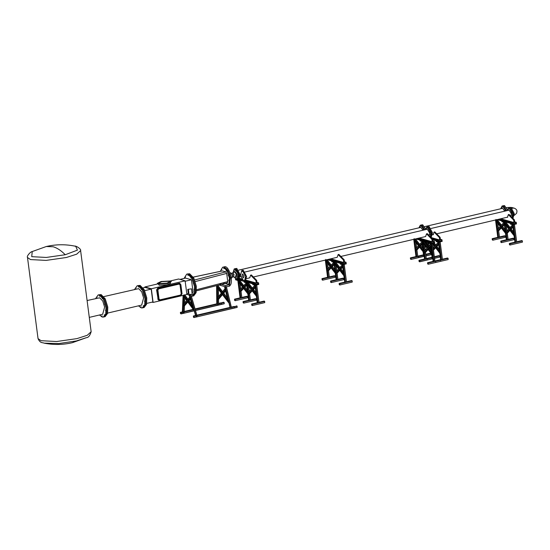 <?xml version="1.0" encoding="UTF-8"?>
<svg xmlns="http://www.w3.org/2000/svg" width="550" height="550" viewBox="0 0 550 550"><rect width="100%" height="100%" fill="white"/><g stroke="black" fill="none" stroke-linecap="round" stroke-linejoin="round"><path stroke-width="0.82" d="M221.609 269.782L221.863 269.39L221.609 269.782M228.154 283.944L227.899 284.336M228.917 280.067L228.896 280.809L228.807 280.026M228.133 274.959L228.36 275.777L228.133 274.959M226.112 270.586L226.49 271.157L226.112 270.586M223.623 268.606L224.008 268.716L223.623 268.606M223.204 267.156L224.544 267.08L228.113 270.786L230.319 277.929L229.556 284.982L229.714 274.904L226.951 268.971L223.534 267.046L222.626 267.259L223.637 267.293L227.205 270.999L229.412 278.142L228.958 284.549M220.282 271.356L222.626 267.259M191.414 296.333L192.809 296.065L195.222 292.882L195.429 286.474L192.885 278.252L188.781 273.989L187.605 273.948L189.688 273.776L193.792 278.039L196.336 286.261L196.123 292.669L193.71 295.852L192.809 296.065L195.222 292.882L195.429 286.474L192.885 278.252L188.781 273.989L187.612 273.948L186.704 274.154L184.071 278.431M185.542 276.086L184.979 278.218L185.542 276.086M194.686 279.964L225.851 271.872L226.683 273.419L227.748 281.621L227.425 282.81L196.439 290.854M225.851 271.872L222.489 270.923L193.27 277.124M179.609 283.236L158.331 288.021L156.956 290.173L158.139 299.282L159.301 300.678M179.706 283.264L158.434 288.049L157.053 290.201L158.235 299.31L159.397 300.706M180.668 295.921L182.05 293.769L180.867 284.659L179.754 283.278L158.531 288.076L157.149 290.228L158.331 299.337L159.445 300.719L180.668 295.921M179.135 284.082L158.634 288.894L157.891 290.056L159.074 299.159L160.064 299.915L180.565 295.103L181.308 293.941L180.125 284.838L179.527 284.089M159.672 299.908L180.469 295.075L181.211 293.913L180.029 284.811L179.039 284.054M179.513 283.209L158.434 288.049L157.053 290.201L158.235 299.31L159.445 300.719M159.624 299.894L159.968 299.887M188.21 275.364L187.818 275.254L188.21 275.364M185.625 276.224L185.377 276.623L185.625 276.224M192.974 294.209L193.229 293.817L192.974 294.209M194.157 289.912L194.171 289.163L194.26 289.946M193.476 283.821L193.256 283.002L193.476 283.821M191.208 278.259L190.829 277.688L191.208 278.259M161.095 281.504L157.341 283.326L158.132 283.869L167.571 283.326L171.318 281.511L170.528 280.961L161.095 281.504M157.376 283.422L158.159 284.075L167.592 283.532L171.318 281.511M158.441 284.144L159.204 285.237L167.317 284.769L170.548 283.209L170.466 282.583M166.918 283.147L169.922 281.689L169.29 281.256L161.741 281.689L158.744 283.14L159.376 283.58L166.918 283.147M188.698 294.91L189.296 295.446M191.902 296.278L194.315 293.095L194.521 286.688L191.978 278.465L187.873 274.196L186.704 274.154M142.326 307.918L143.234 307.704L145.647 304.521L145.853 298.114L145.647 304.521L143.234 307.704L144.141 307.491L146.554 304.308L146.761 297.901L144.224 289.678L140.113 285.409L138.043 285.581L139.205 285.622L143.316 289.891L145.853 298.114L143.316 289.891L139.205 285.622L137.136 285.794L138.297 285.835L142.409 290.104L144.953 298.327L144.739 304.734L142.326 307.918L141.164 307.876L138.497 305.834M157.733 283.917L144.856 286.942L151.333 288.757L153.106 302.431L152.089 302.143M170.424 280.933L178.647 279.008L185.123 280.823L151.333 288.757M144.918 287.444L144.856 286.942M185.123 280.823L186.897 294.498L153.106 302.431M157.754 288.193L156.578 289.877L158.214 299.832M180.001 279.386L185.508 278.094L191.462 279.764L193.098 292.346L191.984 292.607M186.808 293.817L188.286 293.473L187.749 289.376L191.496 288.826L187.749 289.376M184.938 281.298L191.462 279.764M143.103 287.877L145.104 287.403L151.188 289.114L152.859 301.964L146.747 303.401M151.188 289.114L144.698 290.641M179.465 283.195L158.235 287.994L156.853 290.146L158.036 299.255L159.204 300.651M179.561 283.222L158.331 288.021L156.956 290.173L158.139 299.282L159.349 300.692M236.541 270.779L236.404 271.377L236.541 270.779M235.07 269.472L235.18 270.291L235.029 269.472M233.839 270.016L234.156 270.744L233.901 269.968M233.324 272.209L233.722 272.566M234.864 277.867L235.001 277.269L234.864 277.867M236.335 279.18L236.225 278.355L236.376 279.18M237.566 278.63L237.249 277.901L237.504 278.678M238.081 276.437L237.683 276.079L238.081 276.437M233.028 272.676L234.224 268.895L235.902 268.641L239.202 274.842L237.896 279.599L238.803 279.386L240.109 274.629L236.809 268.428L235.324 268.62L238.851 273.116L238.088 279.538L236.995 279.812L234.039 276.987M234.417 268.833L237.944 273.329L236.995 279.812M234.877 271.562L236.857 273.811L236.197 277.166M224.111 266.942C229.034 264.172 234.479 284.206 229.274 285.931M421.217 226.291L420.826 226.181L421.217 226.291M420.09 226.792L419.698 226.683L420.09 226.792M423.617 229.928L423.225 229.817L423.617 229.928M422.565 227.487L422.173 227.377L422.565 227.487M418.942 227.831L420.31 225.191L420.888 225.211L423.926 230.003M425.528 228.827L422.703 224.785L421.217 224.978L421.795 224.998L424.827 229.79L421.795 224.998L420.31 225.191M238.631 270.16L420.826 227.384L422.978 230.223M503.009 207.089L502.618 206.979L503.009 207.089M501.882 207.591L501.497 207.481L501.882 207.591M505.409 210.719L505.017 210.609L505.409 210.719M504.357 208.285L503.965 208.175L504.357 208.285M500.72 208.773L502.102 205.989L502.679 206.009L505.752 210.932M501.627 208.56L501.799 207.405M507.327 209.626L504.494 205.583L503.009 205.776L503.587 205.796L506.653 210.719L503.587 205.796L502.102 205.989M419.849 227.617L420.007 226.614M424.6 226.648L502.652 208.319L504.749 211.166M509.486 208.911L509.094 208.801L509.486 208.911M510.826 210.107L510.441 209.997L510.826 210.107M511.885 212.541L511.493 212.431L511.885 212.541M512.236 215.291L511.851 215.181L512.236 215.291M511.761 217.291L511.376 217.181L511.761 217.291M508.358 209.413L507.966 209.303L508.358 209.413M512.208 217.656L512.456 214.026L509.156 207.831L508.578 207.811L507.196 210.595M512.703 218.157L513.363 213.812L510.063 207.618L509.486 207.597L510.063 207.618L513.363 213.812L512.703 218.157M439.381 237.511L440.124 237.339L434.796 231.894L434.053 232.066L439.381 237.511L439.704 239.972L431.152 237.566L432.472 232.801L429.172 226.607L427.687 226.799L428.271 226.82L431.571 233.014L428.271 226.82L426.786 227.012L425.411 229.653M430.911 237.359L431.571 233.014L430.911 237.359M510.888 216.301L511.356 213.716L509.121 210.141L431.069 228.463M427.687 228.113L427.302 228.002L427.687 228.113M429.034 229.309L428.649 229.199L429.034 229.309M430.444 234.492L430.059 234.383L430.444 234.492M430.086 231.742L429.701 231.633L430.086 231.742M429.969 236.5L429.584 236.39L429.969 236.5M426.559 228.614L426.174 228.504L426.559 228.614M430.416 236.857L430.664 233.228L427.364 227.033L426.786 227.012M243.664 272.401L244.042 272.972L243.664 272.401M244.798 274.718L245.018 275.529L244.812 274.711M245.272 277.496L245.252 278.238L245.169 277.454M244.915 279.675L244.661 280.074L244.915 279.675M243.856 280.431L243.464 280.321L243.856 280.431M242.502 279.462L242.124 278.891L242.502 279.462M241.374 277.152L241.147 276.334L241.361 277.152M240.893 274.368L240.914 273.625L241.003 274.409M241.258 272.188L241.505 271.796L241.258 272.188M242.309 271.432L242.701 271.542L242.309 271.432M244.028 276.196L242.612 273.928L242.137 275.667L243.341 277.929L244.028 276.196M244.372 281.421L245.279 281.208L246.579 276.451L243.279 270.249L241.794 270.442L240.494 275.206L243.794 281.401L244.372 281.421L245.671 276.657L242.371 270.462L241.794 270.442M429.179 235.599L429.626 232.939L427.302 229.206L245.101 271.982M512.916 218.371L514.271 213.599L510.971 207.405L508.578 207.811M89.286 317.384L102.671 314.243L104.624 307.106L102.733 300.981L99.674 297.811L87.099 300.527M96.745 297.165L97.13 297.268L96.745 297.165M101.833 315.865L102.218 315.975L101.833 315.865M105.407 310.276L105.792 310.386L105.407 310.276M102.259 298.712L102.651 298.822L102.259 298.712M99.502 314.985L102.169 317.027L103.338 317.068L105.751 313.885L105.958 307.478L103.414 299.255L99.309 294.993L98.141 294.951L95.638 298.519M99.254 296.044L99.646 296.154L99.254 296.044M104.61 304.15L105.002 304.26L104.61 304.15M104.342 314.751L104.734 314.861L104.342 314.751M106.865 307.264L104.321 299.042L100.217 294.779L99.048 294.738L100.217 294.779L104.321 299.042L106.865 307.264L106.659 313.672L104.239 316.855L106.659 313.672L106.865 307.264M98.141 294.951L101.118 294.566L105.229 298.829L107.772 307.051L107.559 313.459L105.146 316.642L103.338 317.068M107.656 313.074L141.666 305.092L143.612 297.949L141.721 291.83L138.669 288.654L103.792 296.608M141.646 289.671L141.254 289.561L141.646 289.671M143.99 295.103L143.605 294.993L143.99 295.103M144.787 301.228L144.396 301.118L144.787 301.228M143.722 305.704L143.337 305.594L143.722 305.704M141.213 306.824L140.821 306.714L141.213 306.824M136.125 288.118L135.733 288.007L136.125 288.118M138.634 286.997L138.249 286.894L138.634 286.997M134.626 289.369L137.136 285.794M256.712 280.397L251.377 274.952L250.635 275.131L255.97 280.576L256.712 280.397L257.029 282.858M255.97 280.576L256.286 283.037L254.836 283.656L245.616 281.064M256.96 282.336L258.555 282.782L258.658 283.607L254.939 284.474L255.049 285.299L258.768 284.426L258.658 283.607L254.939 284.474L254.836 283.656M258.555 282.782L257.104 283.016M250.635 275.131L249.721 277.846L246.647 278.568M242.268 280.122L239.14 279.242M255.049 285.299L252.78 284.659L252.677 283.841L254.939 284.474L244.173 281.449M243.403 281.229L237.738 279.641L237.889 280.472L239.422 280.115M246.469 282.886L246.366 282.067L244.097 281.428L244.207 282.246L246.469 282.886L248.002 282.528M237.889 280.472L235.627 279.833L235.517 279.015M243.636 288.468L240.948 291.376L241.842 297.715L240.089 297.866L237.744 279.792L240.068 297.853L234.52 299.173L235.118 299.509L235.256 300.554L234.596 300.369L234.52 299.173L240.082 297.866M250.408 299.874L255.984 298.815L248.669 300.279L246.317 282.205M249.59 293.721L250.422 300.121L249.508 293.769L252.196 290.861M256.575 284.522L258.995 302.534L257.978 302.816L257.242 302.692L254.897 284.618M246.895 296.264L241.828 297.454L246.916 296.264L247.514 296.601L247.589 297.791L235.214 300.706M235.029 299.399L235.187 300.616L234.637 300.382L234.534 299.262L235.029 299.399M243.038 301.737L243.698 301.923L243.774 303.119L243.176 302.782L243.1 301.586L248.669 300.279L243.079 301.586M255.984 298.815L256.169 300.204L243.774 303.119L256.183 300.204M256.169 300.204L243.774 303.119M243.602 301.812L243.76 303.029L243.217 302.789L243.079 301.751L243.602 301.812M251.618 304.15L252.278 304.336L252.354 305.532L251.756 305.195L251.68 303.999L257.242 302.692L251.659 303.999M264.069 301.091L258.981 302.287L264.069 301.091L264.667 301.428L264.743 302.617L252.367 305.532M252.182 304.226L252.34 305.442L251.845 305.305L251.659 304.164L252.182 304.226M238.178 280.445L238.054 281.284L248.105 294.126L247.947 292.93L248.105 294.126L255.454 286.172L255.09 285.202L247.947 292.93L238.178 280.445M252.251 289.871L251.824 290.331L256.541 296.361L256.671 295.522L252.251 289.871L253.509 289.575L255.922 292.662M255.262 287.547L253.509 289.575M247.356 290.338L244.901 286.962L243.643 287.258L246.771 283.876L246.62 282.673L246.771 283.876L251.054 289.341L251.708 288.771L246.751 282.439L243.127 286.357M251.666 288.812L251.151 289.307M243.643 287.258L243.066 286.522L246.62 282.673L251.474 288.887M242.502 287.127L243.079 287.87L239.628 291.603L239.271 290.627L242.564 286.969L239.367 290.428M243.079 287.87L239.848 291.727M440.124 237.339L440.447 239.8M439.704 239.972L438.254 240.597L432.486 238.975M440.378 239.278L441.966 239.724L442.076 240.542L438.357 241.416L438.467 242.234L442.179 241.361L442.076 240.542L438.357 241.416L438.254 240.597M441.966 239.724L440.522 239.951M434.053 232.066L433.139 234.788L432.699 234.747M438.467 242.234L436.198 241.594L436.088 240.776L438.357 241.416L432.706 239.827M424.236 254.932L423.507 254.808L423.108 251.728M432.816 257.345L432.08 257.221L431.681 254.141M439.993 241.464L442.413 259.476L441.396 259.758L440.66 259.634L438.316 241.56M417.876 256.266L418.433 256.252L418.612 257.641L411.132 259.394L423.493 256.493M430.313 253.206L425.748 254.272L430.334 253.206L430.932 253.536L431.007 254.732L425.961 255.915L431.021 254.732M424.188 256.197L418.674 257.489L423.527 256.486M425.947 255.784L431.007 254.732M426.456 258.679L427.116 258.864L427.192 260.054L419.712 261.807M438.907 255.619L434.328 256.692L438.893 255.613L439.505 255.949L439.581 257.146L434.541 258.328L439.601 257.146L434.521 258.197M432.768 258.61L427.192 260.054M435.036 261.092L435.586 261.078L435.765 262.467L428.285 264.22M447.466 258.026L442.399 259.222L447.487 258.032L448.085 258.363L448.161 259.559L440.681 261.312M448.161 259.559L435.765 262.467L448.181 259.559M431.599 249.611L431.523 251.061L431.365 249.865L429.756 247.809M438.508 242.137L438.873 243.114L433.338 249.095M435.662 246.806L435.243 247.266L439.959 253.296L440.082 252.457L435.662 246.806L436.92 246.51L439.34 249.604M438.673 244.482L436.92 246.51M432.678 243.987L434.473 246.283L435.119 245.712M435.084 245.747L434.548 246.262M429.392 245.506L428.319 243.897L427.316 244.282L426.484 243.458L427.515 242.241M427.584 242.261L426.539 243.299M423.177 248.401L422.682 247.562L423.019 247.204M432.609 239.099L427.281 233.654L426.539 233.833L431.867 239.278L432.609 239.099L432.933 241.56M431.867 239.278L432.19 241.739L430.739 242.357L417.154 238.535M432.864 241.038L434.452 241.484L434.562 242.303L430.842 243.176L430.953 244.001L434.665 243.127L434.562 242.303L430.842 243.176L430.739 242.357M434.452 241.484L433.008 241.718M426.539 233.833L425.624 236.548L340.869 256.451M430.953 244.001L428.684 243.361L428.581 242.543L430.842 243.176L415.621 238.899M422.373 241.587L422.263 240.769L420.001 240.13L420.104 240.948L422.373 241.587L423.906 241.23M422.757 255.117L415.993 256.568L413.751 239.339L415.972 256.554M416.914 250.009L417.746 256.417L416.831 250.058L419.519 247.149M425.418 252.498L428.113 249.576L425.411 252.471L426.319 258.823L424.566 258.981L422.221 240.907M439.911 259.944L433.146 261.394L430.801 243.32M432.554 243.169L434.823 261.298L432.479 243.224M410.362 258.026L411.022 258.211L411.098 259.407L410.499 259.071L410.424 257.874L415.993 256.568M423.308 255.104L423.548 256.348L411.098 259.407M410.926 258.101L411.084 259.318L410.541 259.084L410.403 258.039L410.926 258.101M418.942 260.439L419.602 260.624L419.678 261.821L419.079 261.484L419.004 260.288L424.559 258.981L419.004 260.288M431.337 257.531L431.888 257.517L432.066 258.906L419.732 261.669L427.206 260.054M419.506 260.514L419.664 261.731L419.169 261.594L418.983 260.452L419.506 260.514M427.522 262.852L428.175 263.038L428.251 264.234L427.652 263.897L427.577 262.701L433.146 261.394M440.467 259.93L440.646 261.319L428.251 264.234M428.086 262.928L428.244 264.144L427.694 263.904L427.591 262.79L428.086 262.928M414.081 239.147L413.957 239.986L424.009 252.828L423.851 251.632L424.009 252.828L431.358 244.874L430.994 243.904L423.851 251.632L414.081 239.147M428.147 248.572L427.728 249.033L432.444 255.062L432.568 254.224L428.147 248.572L429.406 248.277L431.826 251.364M429.364 248.229L431.166 246.276L429.406 248.277M423.259 249.04L420.805 245.664L419.547 245.96L422.675 242.577L422.517 241.374L422.675 242.577L426.958 248.043L427.604 247.472L422.654 241.141L419.031 245.059M427.57 247.514L427.061 248.029M419.547 245.96L418.969 245.224L422.517 241.374L427.377 247.589M418.406 245.829L418.983 246.572L415.532 250.305L415.168 249.329L418.467 245.671L415.271 249.129M418.983 246.572L415.752 250.429M514.408 219.897L509.073 214.452L508.331 214.624L513.666 220.069L514.408 219.897L514.724 222.358M513.666 220.069L513.982 222.53L512.531 223.156L498.664 219.258M514.656 221.836L516.251 222.282L516.354 223.101L512.634 223.974L512.744 224.799L516.464 223.926L516.354 223.101L512.634 223.974L512.531 223.156M516.251 222.282L514.8 222.516M508.331 214.624L507.416 217.346L506.983 217.305M512.744 224.799L510.476 224.159L510.373 223.341L512.634 223.974L497.138 219.615M504.164 222.386L504.061 221.561L501.793 220.928L501.902 221.746L504.164 222.386L505.697 222.021M504.591 235.764L497.784 237.366L495.529 219.993L497.764 237.353M499.558 237.222L498.63 230.849L501.318 227.941M508.097 239.367L513.679 238.315L506.364 239.779L504.013 221.705M507.286 233.214L508.118 239.621L507.203 233.262L509.891 230.354M514.271 224.022L516.691 242.034L515.673 242.316L514.938 242.192L512.593 224.118M492.161 238.824L492.711 238.81L492.889 240.199L492.291 239.869L492.216 238.673L497.777 237.366L492.216 238.673M505.106 235.902L505.285 237.291L492.889 240.199L505.306 237.291M505.285 237.291L492.889 240.199M492.724 238.899L492.882 240.116L492.332 239.876L492.229 238.762L492.724 238.899M500.734 241.237L501.291 241.223L501.469 242.612L500.871 242.282L500.796 241.086L506.364 239.779M513.679 238.315L513.865 239.704L501.49 242.612M501.297 241.312L501.456 242.529L500.913 242.289L500.775 241.251L501.297 241.312M509.314 243.65L509.974 243.836L510.049 245.025L509.451 244.695L509.376 243.499L514.931 242.192L509.376 243.499M521.751 240.591L516.677 241.78L521.764 240.591L522.362 240.928L522.438 242.117L510.049 245.025L522.459 242.117M522.438 242.117L510.049 245.025M509.877 243.726L510.036 244.942L509.541 244.798L509.355 243.664L509.877 243.726M495.873 219.938L495.749 220.777L505.801 233.626L505.643 232.43L505.801 233.626L513.15 225.672L512.786 224.696L505.643 232.43L495.873 219.938M509.946 229.371L509.52 229.824L514.236 235.854L514.367 235.022L509.946 229.371L511.204 229.075L513.618 232.162M512.957 227.047L511.204 229.075M505.051 229.838L502.597 226.462L501.339 226.758L504.467 223.369L504.316 222.173L504.467 223.369L508.75 228.841L509.403 228.271L504.446 221.939L500.823 225.857L496.224 219.828M509.362 228.305L508.826 228.821M501.339 226.758L500.823 225.857L504.316 222.173L509.169 228.381M500.197 226.627L500.775 227.37L497.324 231.103L496.966 230.127L500.259 226.469L497.062 229.928M500.775 227.37L497.544 231.227M344.204 259.854L338.876 254.409L338.126 254.588L343.461 260.033L344.204 259.854L344.527 262.316M343.461 260.033L343.778 262.494L342.327 263.113L328.749 259.298M344.458 261.793L346.046 262.24L346.156 263.065L342.437 263.938L342.54 264.756L346.259 263.883L346.156 263.065L342.437 263.938L342.327 263.113M346.046 262.24L344.603 262.474M338.126 254.588L337.212 257.304L253.371 276.994M342.54 264.756L340.278 264.117L340.168 263.299L342.437 263.938L327.216 259.655M333.967 262.343L333.857 261.525L331.595 260.886L331.698 261.704L333.967 262.343L335.493 261.986M334.407 275.722L327.58 277.324L325.346 260.095M328.501 270.765L329.333 277.173L328.426 270.813L331.114 267.905M337.006 273.254L339.707 270.339L337.006 273.226L337.913 279.586L336.16 279.737L333.816 261.663M344.066 263.979L346.493 281.999L345.476 282.281L344.74 282.15L342.389 264.076M321.956 278.781L322.616 278.967L322.692 280.163L322.094 279.826L322.018 278.637L327.58 277.324M334.902 275.866L335.081 277.255L322.706 280.163M322.52 278.857L322.678 280.074L322.183 279.936L321.998 278.795L322.52 278.857M330.536 281.194L331.189 281.38L331.265 282.576L330.667 282.239L330.591 281.043L336.153 279.737L330.591 281.043M342.966 278.135L337.899 279.324L342.987 278.135L343.585 278.472L343.661 279.661L331.265 282.576L343.681 279.668M343.661 279.661L331.265 282.576M331.1 281.27L331.258 282.487L330.708 282.253L330.605 281.132L331.1 281.27M339.109 283.607L339.769 283.793L339.845 284.989L339.247 284.653L339.171 283.456L344.74 282.15L339.157 283.456M351.567 280.548L346.479 281.744L351.567 280.548L352.165 280.885L352.241 282.074L339.866 284.989M339.68 283.683L339.838 284.9L339.288 284.666L339.151 283.621L339.68 283.683M325.676 259.903L325.552 260.741L335.596 273.584L335.445 272.387L335.596 273.584L342.946 265.629L342.588 264.66L335.445 272.387L325.676 259.903M339.742 269.328L339.316 269.789L344.039 275.818L344.163 274.979L339.742 269.328L341 269.032L343.42 272.126M342.753 267.004L341 269.032M334.854 269.796L332.399 266.42L331.141 266.716L334.269 263.333L334.111 262.137L334.269 263.333L338.546 268.799L339.199 268.228L334.242 261.896L330.619 265.815M339.164 268.269L338.656 268.785M331.141 266.716L330.557 265.98L334.111 262.137L338.972 268.345M329.993 266.585L330.571 267.327L327.126 271.061L326.762 270.084L330.055 266.427L326.858 269.885M330.571 267.327L327.339 271.184M193.566 317.391L193.38 316.002L193.978 316.339L194.116 317.377L193.566 317.391M193.325 316.154L195.862 315.418M230.333 307.581L196.357 315.562L196.536 316.951L196.357 315.562L193.875 316.14M233.963 306.611L234.513 306.597L234.754 307.842L194.054 317.529L237.194 307.409L194.074 317.529M193.524 316.126L194.047 317.446L193.497 317.206L193.394 316.092M236.5 305.882L237.098 306.212L237.174 307.409L234.754 307.842L234.623 306.797L234.025 306.46L231.316 307.099L234.025 306.46M223.554 302.239L221.018 302.968L223.534 302.239L224.153 302.576L224.228 303.765L221.746 304.349L224.242 303.765L221.746 304.349L221.671 303.153L221.808 304.198L195.456 310.386M224.049 302.376L218.591 303.655M193.717 310.791L183.59 313.308L183.514 312.118L183.645 313.156L181.17 313.741L181.032 312.696L180.434 312.359L180.51 313.555L181.108 313.892L193.751 310.929L183.624 313.301M221.072 302.823L218.591 303.401L221.018 302.968M180.414 312.359L182.896 311.781L180.373 312.51M180.991 312.682L180.414 312.524L180.551 313.562L181.094 313.803L180.991 312.682M219.017 284.989L225.981 286.949L229.694 286.076L229.522 284.707L222.956 282.865M225.981 286.949L225.803 285.581L229.522 284.707M225.803 285.581L219.409 283.786M186.883 294.394L189.111 295.02L192.204 294.298L191.496 288.826M189.111 295.02L188.396 289.554M189.956 297L190.321 297.969L183.116 306.103L182.751 305.133L189.956 297M183.631 294.999L187.296 299.915L186.663 300.493L183.308 295.989L183.452 295.171L187.069 300.032M186.739 300.472L187.261 299.956M187.811 301.029L193.579 308.763L193.435 309.581L187.406 301.489L189.076 300.733L190.355 299.145M228.559 301.538L228.422 302.363L216.817 287.127L216.947 286.296L228.559 301.538M227.274 297.983L223.706 293.054L222.447 293.349L225.569 289.582L225.197 288.619L221.884 292.614L225.294 288.427M222.447 293.349L221.946 292.449M222.475 294.607L218.673 299.193L217.504 299.289L217.133 298.327L221.354 293.253L222.166 294.071L217.724 299.413M221.416 293.088L217.229 298.134M226.683 273.419L195.278 281.572M196.515 289.733L227.748 281.621M158.29 288.406L157.644 288.221M157.231 290.063L156.578 289.877M158.414 299.166L157.761 298.987M234.479 271.679L236.528 273.886L235.785 277.234M232.595 273.006L234.362 271.721L236.239 273.962L235.531 277.248L236.369 277.152M231.316 278.527L232.1 277.241L232.148 274.972L231.179 273.316L232.719 272.924L234.073 274.532L233.502 276.891M232.533 273.013L233.784 274.608L233.447 276.904L235.531 277.248M231.296 273.309L232.547 274.897L232.21 277.2L233.447 276.904M514.36 215.304L516.649 213.221L516.986 211.214C516.89 209.846 515.9 208.801 514.016 208.072L511.514 207.666M514.016 208.072L512.153 208.251M65.223 254.739L46.296 257.448L31.728 256.671L32.237 251.549L46.303 246.517L53.109 246.758C57.09 247.892 61.126 250.553 65.223 254.739L77.412 250.14L75.728 246.345L74.518 246.056C76.395 245.733 81.434 249.294 80.609 250.594L76.704 254.169L66.358 257.503L46.104 260.397L30.511 259.572L27.5 257.489L38.039 338.614C40.246 343.53 42.398 342.306 44.131 343.152L58.816 343.551L76.416 340.931L72.346 342.691C62.975 344.864 53.57 345.022 44.131 343.152M80.609 250.594L91.149 331.719L87.244 335.294L76.89 338.628L56.643 341.522L41.044 340.697L38.039 338.614M91.149 331.719C89.966 335.651 88.385 337.631 86.412 337.659L76.416 340.931M239.8 278.396L241.56 278.891M246.276 280.218L256.286 283.037M256.073 283.367L246.097 280.562M241.787 279.345L239.621 278.74M240.824 297.997L239.986 291.576M239.779 289.946L238.776 282.26M243.114 286.337L238.528 280.321M240.632 289.025L239.944 283.745M243.719 285.684L239.477 280.129M241.842 297.715L241.01 291.308M240.701 288.942L240.048 283.876M235.015 299.317L240.584 298.011L238.232 279.936M249.397 300.403L248.566 293.989L251.859 290.428M248.353 292.359L247.356 284.666M249.205 291.438L248.524 286.158M249.281 291.356L248.621 286.289M243.595 301.73L249.157 300.417L246.812 282.349M257.978 302.816L255.633 284.749M258.995 302.534L256.651 284.467M252.168 304.143L257.737 302.83L255.393 284.762M247.411 296.402L241.856 297.708L241.024 291.287M247.514 296.601L235.118 299.509M235.18 300.252L234.637 300.382M235.194 300.362L234.692 300.479M256.094 299.014L243.698 301.923M243.753 302.665L243.217 302.789M243.767 302.775L243.272 302.892M264.564 301.228L259.016 302.534L256.671 284.481M264.667 301.428L252.278 304.336M252.333 305.078L251.797 305.202M252.347 305.188L251.845 305.305M247.583 292.05L243.897 287.347L246.957 284.034M247.349 290.249L244.887 287.107M243.746 285.649L239.607 280.363M255.193 285.003L248.084 292.689M255.166 286.846L252.478 289.761L256.156 294.463M253.419 289.534L255.936 292.751M247.692 282.219L252.649 288.551M247.878 282.377L252.739 288.592M244.839 287.121L246.682 285.134M240.934 291.356L243.623 288.447M439.491 240.302L431.626 238.088M422.634 248.119L422.146 244.344M421.836 241.986L421.768 241.416M418.433 256.252L423.995 254.946L423.672 252.457M423.204 248.847L422.565 243.891M431.214 250.532L430.726 246.758M430.416 244.399L430.341 243.829L430.402 244.413M427.006 258.665L432.575 257.359L432.252 254.87L433.125 261.381L427.563 262.701M431.784 251.261L431.138 246.304M441.396 259.758L439.044 241.684M442.413 259.476L440.069 241.402M435.586 261.078L441.155 259.772L438.804 241.697M423.507 254.808L417.938 256.114L423.493 254.801L423.081 251.701M430.822 253.344L425.783 254.526M430.932 253.536L425.81 254.739M424.05 255.152L418.536 256.451M432.08 257.221L426.518 258.528M439.402 255.757L434.362 256.939M439.505 255.949L434.39 257.153M432.63 257.565L427.116 258.864M440.66 259.634L435.091 260.941L440.653 259.627L439.794 253.083M447.982 258.17L442.434 259.469M448.085 258.363L435.689 261.278M430.994 248.992L429.928 247.624M428.787 246.159L427.316 244.282L428.622 242.866M426.525 243.279L425.212 241.594M428.615 246.345L424.806 241.478M429.419 245.472L428.299 244.042L429.44 245.451M427.164 242.591L426.717 242.021M427.13 242.626L426.642 242M438.426 242.227L433.187 247.899M438.357 242.206L433.173 247.816M438.584 243.781L435.889 246.696L439.574 251.398M435.277 247.363L433.379 249.411M435.614 247.796L433.476 250.113M436.837 246.476L439.354 249.686M433.077 243.499L434.892 245.822M433.345 243.437L435.105 245.692M434.287 243.217L435.71 245.032M434.335 243.203L435.737 245.004M427.061 244.193L428.581 242.55M428.257 244.062L428.856 243.409M424.896 247.699L425.844 246.675M424.806 246.998L425.501 246.242M424.765 246.682L425.349 246.042M419.155 238.067L432.19 241.739M431.977 242.069L418.392 238.246M416.721 256.699L415.889 250.278M415.676 248.648L414.679 240.962M419.011 245.039L414.446 239.174M416.529 247.727L415.848 242.447M419.616 244.386L415.394 238.954M416.604 247.644L415.944 242.577M415.477 238.968L419.671 244.331M410.919 258.019L416.481 256.712L414.136 238.638M425.301 259.105L424.469 252.691L427.763 249.129M424.256 251.061L423.259 243.368M425.109 250.14L424.428 244.86M426.319 258.823L425.487 252.423L426.339 258.837M424.545 245.018L425.198 250.044L424.524 244.991M419.492 260.432L425.061 259.119L422.716 241.051M433.881 261.518L431.53 243.451M428.072 262.845L433.641 261.532L431.296 243.464M422.819 254.966L417.732 256.163L422.799 254.966M423.418 255.303L411.022 258.211M411.077 258.954L410.541 259.084M411.091 259.064L410.596 259.181M431.393 257.379L426.305 258.576L431.379 257.379M431.888 257.517L426.339 258.823M431.991 257.716L419.602 260.624M419.657 261.367L419.121 261.491M419.671 261.477L419.169 261.594M439.973 259.793L434.885 260.989L439.952 259.793M440.571 260.129L428.175 263.038M428.237 263.78L427.694 263.904M428.251 263.89L427.749 264.007M423.479 250.752L419.801 246.049L422.861 242.736M423.246 248.951L420.784 245.809M419.65 244.351L415.504 239.064M431.09 243.705L423.981 251.391M431.069 245.548L428.374 248.462L432.059 253.165M429.323 248.236L431.839 251.453M423.596 240.921L428.553 247.252M423.782 241.079L428.636 247.294M420.743 245.822L422.586 243.836M500.665 218.79L513.982 222.53M513.769 222.867L499.909 218.962M498.52 237.49L497.681 231.076M497.475 229.446L496.471 221.753M498.328 228.525L497.64 223.245M501.414 225.184L497.172 219.622M498.396 228.442L497.743 223.376M492.711 238.81L498.279 237.504L495.928 219.429M507.093 239.903L506.261 233.489L509.554 229.921M506.048 231.859L505.051 224.166M506.901 230.938L506.22 225.658M506.976 230.856L506.316 225.789M501.291 241.223L506.853 239.917L504.508 221.843M515.673 242.316L513.329 224.242M516.691 242.034L514.346 223.96M509.864 243.636L515.433 242.33L513.088 224.256M505.209 236.101L492.814 239.009M492.876 239.752L492.332 239.876M492.889 239.862L492.388 239.979M513.191 238.178L508.104 239.374M513.789 238.514L501.394 241.423M501.449 242.165L500.913 242.289M501.462 242.268L500.967 242.392M522.259 240.728L516.711 242.034L514.367 223.974M522.362 240.928L509.974 243.836M510.029 244.578L509.493 244.702M510.043 244.681L509.541 244.798M505.278 231.55L501.593 226.841L504.652 223.534M505.044 229.749L502.583 226.607L505.031 229.687M501.442 225.149L497.303 219.856M512.889 224.496L505.78 232.189M512.861 226.346L510.173 229.254L513.851 233.963M511.115 229.034L513.631 232.251M505.388 221.719L510.345 228.051M505.574 221.877L510.434 228.085M502.535 226.621L504.377 224.634M330.743 258.823L343.778 262.494M343.571 262.824L329.986 259.002M328.316 277.454L327.484 271.033M327.271 269.404L326.274 261.718M330.605 265.794L326.04 259.93M328.123 268.482L327.436 263.209M331.21 265.141L326.982 259.71M327.559 263.361L328.212 268.386L327.539 263.333M322.506 278.774L328.075 277.468L325.731 259.394M336.896 279.868L336.064 273.446L339.35 269.885M335.851 271.817L334.854 264.131M336.703 270.896L336.016 265.616M337.913 279.586L337.081 273.178M336.772 270.813L336.119 265.746M331.086 281.188L336.655 279.881L334.311 261.807M345.476 282.281L343.124 264.206M344.163 263.938L346.514 282.012L344.142 263.924M339.666 283.601L345.235 282.294L342.884 264.22M335.005 276.059L322.616 278.967M322.671 279.709L322.135 279.84M322.685 279.819L322.183 279.936M343.482 278.272L337.934 279.579M343.585 278.472L331.189 281.38M331.251 282.123L330.708 282.253M331.265 282.232L330.763 282.349M352.062 280.686L346.507 281.992M352.165 280.885L339.769 283.793M339.824 284.536L339.288 284.666M339.838 284.646L339.343 284.762M335.074 271.507L331.389 266.805L334.448 263.491M334.84 269.713L332.379 266.564M331.244 265.107L327.099 259.82M342.684 264.461L335.576 272.147M342.664 266.303L339.969 269.218L343.654 273.921M340.918 268.991L343.427 272.209M335.191 261.676L340.141 268.008M335.369 261.841L340.23 268.049M332.337 266.578L334.173 264.591M237.098 306.212L193.978 316.339M194.04 317.082L193.497 317.206M194.054 317.185L193.552 317.302M230.044 307.395L196.845 315.191L230.044 307.388M236.995 306.02L231.275 307.361M224.153 302.576L218.591 303.875M221.746 304.349L195.498 310.509L221.767 304.349M217.553 304.123L195.167 309.375M193.421 309.788L184.188 311.953M217.312 303.957L195.113 309.169M193.366 309.581L184.195 311.733M216.803 303.82L195.044 308.935L216.782 303.82M193.229 309.354L184.209 311.472L193.229 309.354M183.514 312.118L181.032 312.696M183.404 311.919L180.929 312.503M181.101 313.548L180.606 313.665M181.087 313.438L180.551 313.562M226.407 286.846L231.364 307.34L226.428 286.846M226.325 286.866L231.33 307.567M224.531 286.543L228.291 302.197M225.039 286.688L230.099 307.636M225.301 286.756L230.381 307.794M218.377 285.154L218.391 286.192M218.426 289.286L218.494 296.56M218.522 299.228L218.57 303.882M218.309 285.175L218.316 286.227L222.509 291.727M218.35 289.19L218.426 296.649M218.453 299.241L218.508 304.604M216.617 285.615L216.803 304.074M217.119 285.484L217.312 304.178M217.36 285.423L217.374 286.447L221.932 292.428M217.387 287.932L217.491 297.77M221.911 293.989L217.504 299.289L217.559 304.831M195.779 316.222L189.516 294.491M196.006 316.147L189.743 294.415M193.318 309.43L189.186 295.006M197.038 315.927L190.781 294.195L197.051 315.913M196.948 315.927L190.692 294.195M184.779 298.018L184.566 302.961M184.436 305.869L184.133 312.641M184.718 297.935L184.491 303.036M187.784 302.046L184.367 305.91L184.064 312.757M183.837 296.752L183.508 304.15M187.44 301.593L183.418 306.13L183.116 312.978M183.659 295.254L182.875 312.936M182.38 312.159L183.123 295.384M189.778 297.117L183.508 304.191M190.176 298.506L188.038 300.919L192.651 307.106M187.914 299.179L184.848 295.061M188.238 299.695L184.573 294.779M191.95 304.679L188.987 300.699M191.916 304.549L189.076 300.733M227.253 297.873L223.685 293.191M222.544 291.692L218.322 286.151M227.796 300.128L222.695 293.432L225.789 289.706M223.637 293.212L225.562 290.895M193.249 277.09L222.351 270.916M224.441 266.832L223.534 267.046M231.179 273.316L229.9 272.511M234.252 271.782L235.036 271.494M240.756 276.609L240.171 276.746M512.724 207.708L511.046 207.426M510.366 207.391L506.474 207.591M512.497 211.86L511.589 212.073M507.788 217.113L436.672 233.812M433.51 234.554L432.554 234.781M32.237 251.549C30.339 251.714 26.372 256.444 27.5 257.489M74.518 246.056C65.079 244.186 55.674 244.344 46.303 246.517M72.346 342.691L86.412 337.659M240.721 288.929L240.068 283.903M250.442 300.142L249.604 293.7M249.294 291.342L248.641 286.316M248.648 300.266L247.796 293.734M247.644 292.538L246.551 284.116M257.228 302.679L256.376 296.147M256.218 294.951L255.124 286.529M250.401 299.867L255.475 298.678M248.146 294.236L238.074 281.353M247.335 290.187L244.908 287.086L246.682 285.168M243.767 285.629L239.491 280.156M248.002 292.738L255.117 285.044M249.514 293.796L252.216 290.874M253.461 289.527L255.262 287.574M253.516 289.541L255.915 292.6M251.811 290.366L256.561 296.429M251.041 289.382L246.819 283.979M252.746 288.551L247.837 282.274M246.675 282.487L243.059 286.392M242.495 287.004L239.291 290.469M422.613 248.091L422.132 244.358M421.822 242L421.747 241.409M432.059 257.207L431.661 254.114M431.056 249.473L430.705 246.771M442.434 259.49L440.089 241.416M439.636 251.886L438.543 243.464M426.498 258.528L432.073 257.214M427.185 242.564L426.766 242.034M433.173 247.782L438.329 242.199M433.476 250.147L435.627 247.816M436.879 246.469L438.68 244.516M436.934 246.476L439.333 249.542M435.229 247.301L439.973 253.371M434.459 246.317L432.685 244.056M435.765 244.977L434.369 243.196M427.487 242.234L426.477 243.334M428.883 243.416L428.326 244.028M425.858 246.696L424.896 247.734M417.766 256.431L416.928 249.989M416.618 247.631L415.965 242.605M424.552 258.968L423.699 252.436M423.541 251.24L422.448 242.818M434.919 261.25L432.575 243.183M432.121 253.653L431.028 245.231M410.403 257.874L415.979 256.568M428.271 264.234L440.667 261.319M424.05 252.931L413.971 240.054M423.239 248.889L420.812 245.788L422.586 243.87M423.906 251.439L431.021 243.746M429.419 248.242L431.819 251.302M427.714 249.067L432.458 255.131M426.944 248.084L422.716 242.681M428.649 247.252L423.734 240.976M422.579 241.189L418.962 245.094M419.54 247.17L416.845 250.078M418.399 245.706L415.195 249.171M498.417 228.429L497.764 223.403M508.138 239.635L507.299 233.2M506.99 230.842L506.337 225.816M500.775 241.086L506.351 239.779L505.491 233.234M505.34 232.031L504.247 223.616M514.924 242.179L514.071 235.641M513.913 234.444L512.82 226.029M505.842 233.729L495.77 220.853M501.462 225.129L497.186 219.656M505.697 232.238L512.813 224.538M507.21 233.296L509.912 230.374M511.156 229.027L512.957 227.074M511.211 229.034L513.611 232.1M509.506 229.866L514.257 235.929M508.736 228.876L504.515 223.479M510.441 228.051L505.533 221.774M504.371 221.987L500.754 225.892M504.377 224.661L502.604 226.586M501.332 227.961L498.644 230.869M500.191 226.504L496.987 229.969M329.354 277.186L328.522 270.744M327.566 277.31L325.325 260.095M337.934 279.599L337.095 273.157M336.793 270.799L336.139 265.774M336.139 279.723L335.294 273.192M335.136 271.996L334.043 263.574M344.719 282.136L343.874 275.605M343.716 274.409L342.623 265.987M321.998 278.63L327.573 277.324M335.644 273.694L325.566 260.81M334.833 269.644L332.406 266.544L334.18 264.626M331.265 265.086L327.044 259.696M335.5 272.195L342.616 264.502M340.952 268.984L342.76 267.039M341.014 268.998L343.413 272.058M339.309 269.823L344.053 275.887M338.539 268.84L334.311 263.436M340.244 268.008L335.328 261.731M334.166 261.944L330.557 265.856M331.127 267.926L328.439 270.834M329.993 266.461L326.789 269.926M195.841 315.418L193.366 316.002M183.604 313.308L181.129 313.892M227.941 300.726L225.321 289.884M225.053 288.798L224.51 286.536M218.597 304.542L218.542 299.221M218.515 296.532L218.446 289.314M218.412 286.22L218.405 285.154M216.782 304.081L216.597 285.622M189.166 295.006L189.791 297.186M190.094 298.224L192.851 307.787M184.807 298.052L184.587 302.933M184.456 305.841L184.154 312.682M183.095 295.391L182.353 312.166M183.253 304.439L189.778 297.069M184.367 305.951L187.798 302.074M189.028 300.685L190.369 299.173M186.649 300.527L183.322 296.058M188.341 299.695L184.697 294.807M189.083 300.699L191.888 304.466M187.399 301.531L193.449 309.657M218.322 286.103L222.564 291.665M225.569 290.929L223.712 293.171L227.232 297.798M216.831 287.196L228.436 302.438M221.877 292.49L225.218 288.468M222.496 294.635L218.749 299.145M221.347 293.129L217.154 298.176"/></g></svg>
